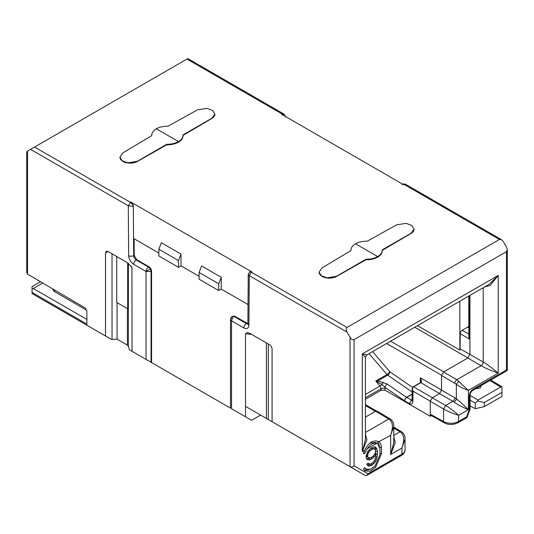 <?xml version="1.0" encoding="UTF-8"?>
<svg xmlns="http://www.w3.org/2000/svg" width="534" height="534" viewBox="0 0 534 534"><rect width="100%" height="100%" fill="white"/><g stroke="black" fill="none" stroke-linecap="round" stroke-linejoin="round"><path stroke-width="0.8" d="M136.711 259.678L136.203 259.971L148.552 267.093A3.558 2.056 60 0 1 150.328 268.969L151.062 271.452L146.036 271.452C146.183 269.603 147.024 268.148 148.552 267.093L149.053 266.806L136.711 259.678L134.194 255.345L133.687 255.639L133.32 206.351L128.293 205.804L130.803 202.026A3.558 2.056 60 0 1 133.32 206.351C132.846 204.696 131.838 203.347 130.303 202.313L34.576 147.05L27.534 151.115C26.426 151.749 26.426 151.749 27.534 151.115C26.426 151.749 26.426 151.749 27.534 151.115L27.534 274.109L84.893 307.798L86.882 311.275L86.882 325.233L105.492 335.979L105.492 252.922L106.233 251.294L108.008 251.474L127.666 262.821L131.925 267.494L132.052 351.312L129.468 349.817L128.367 346.226L127.386 345.131L117.066 339.17L111.533 339.464L105.492 335.979M247.869 323.631L234.559 316.168L232.277 316.288L234.052 316.462A3.558 2.056 120 0 0 232.277 318.337L231.542 320.821L230.501 319.365L230.501 408.15L151.062 362.286L151.062 271.452L151.569 271.159C151.416 269.31 150.581 267.861 149.053 266.806M469.873 409.918L469.232 410.052L466.596 416.84L466.896 417.595L470.007 409.465A2.844 1.168 -168.3 0 1 469.232 410.059L469.232 396.135C469.466 393.184 470.808 390.861 473.257 389.166A2.844 1.642 60 0 1 472.663 390.467L507.3 370.476L507.3 249.805L506.466 251.647L354.062 339.631C352.687 340.138 351.345 339.364 350.044 337.308L347.027 332.081L249.278 275.651L248.25 274.349L247.876 323.611A3.558 2.069 0.4 0 0 248.917 325.093C248.59 328.377 246.908 329.331 243.884 327.943L231.542 320.821L231.542 408.75C230.134 407.943 230.134 407.943 231.542 408.75C230.134 407.943 230.134 407.943 231.542 408.75L245.52 416.82L245.52 333.77L247.349 332.462L249.905 333.396L269.563 344.744C271.098 345.792 271.933 347.247 272.08 349.102L272.08 421.7L365.129 475.42L366.798 475.42L367.973 473.778L401.935 454.174A2.844 1.642 60 0 1 401.348 455.475L366.798 475.42M363.607 452.859L364.722 453.506L363.367 453.506L364.842 450.162C366.484 446.598 368.614 443.894 371.237 442.072C374.267 440.623 376.857 440.597 378.993 441.992C380.622 443.173 381.45 445.169 381.476 447.979L381.476 453.787L375.576 467.39L370.189 471.162L365.163 471.008L363.367 469.172L364.722 467.61L366.231 469.159L370.462 469.286L375.001 466.115L379.968 454.661L379.968 448.854L377.611 443.641L376.77 443.28L367.072 448.88C368.353 446.911 369.915 445.316 371.744 444.101C373.68 443.14 375.355 442.866 376.77 443.28M369.755 443.133L375.602 442.479L377.611 443.641M507.3 249.805L506.466 247.002L503.449 241.775L501.439 239.646L405.126 184.043L402.643 184.791L403.197 184.47L282.199 114.616L281.645 114.937L282.7 114.323L284.001 115.658M116.726 256.5L116.726 302.411L127.679 308.739L127.679 262.828M417.481 325.66L459.841 350.117A2.844 1.642 120 0 0 460.108 348.822L460.221 333.73L469.386 339.023L469.9 304.921M483.21 287.713L483.21 362.039C486.354 363.714 491.36 367.419 498.235 373.153C489.832 370.075 484.118 367.592 481.094 365.703L467.791 358.02L469.9 354.356L469.967 295.362M469.399 295.689L468.785 336.68L469.386 339.023M468.819 334.07L462.237 330.266L467.651 327.142A2.844 1.642 120 0 0 468.799 326.067L468.799 296.036M462.237 330.266A2.844 1.642 120 0 0 460.221 333.73M459.841 350.117L459.841 301.209M470.067 405.974L475.267 408.697L475.267 403.11L470.067 400.106M365.423 399.285L381.122 390.221L385.147 390.221L430.264 416.273L431.452 415.586M245.52 416.82L251.561 420.305L260.612 415.078L245.52 406.367L278.621 425.478C280.023 426.286 280.023 426.286 278.621 425.478M378.673 441.792L390.668 435.257C393.471 426.833 392.817 421.426 388.719 419.036L390.16 418.903L377.084 411.087L375.409 411.354L365.423 405.593M412.028 400.306L406.454 397.276L387.203 383.999L377.912 380.822L387.717 375.162C388.839 374.508 389.573 373.393 389.92 371.824L387.003 374.521L375.762 381.009L381.997 384.473L384.994 387.344L404.251 400.62L409.311 403.564C411.434 404.558 412.622 403.884 412.862 401.548L413.016 391.175L412.208 388.679M377.832 381.984L377.912 380.822L375.762 381.009L380.048 385.995L365.423 394.439M87.396 325.526L32.06 293.58L32.06 286.611L40.511 281.732M132.052 351.312L151.062 362.286M365.423 397.777L381.122 388.712A2.844 1.615 180 0 1 385.147 388.712L384.994 387.344A2.844 1.482 124.6 0 1 387.203 383.999M430.264 416.273L430.284 414.224L430.865 415.252L444.168 422.801C446.791 424.203 451.357 425.772 458.005 422.761A2.844 1.642 60 0 0 458.599 421.459A10.667 6.161 180 0 1 443.574 421.5A2.844 1.629 119.6 0 0 444.168 422.801M466.596 416.84L458.599 421.459L458.599 415.319C452.705 413.463 447.699 411.347 443.574 408.971L443.574 421.5L430.284 414.224M458.005 422.761L466.896 417.595M489.872 380.535L500.685 386.996L501.94 386.756L501.94 396.435L484.338 406.601L475.267 408.697M475.267 403.11L477.676 400.994L484.338 402.536L484.338 406.601M501.94 392.37L484.338 402.536M477.676 400.994L478.05 400.066L470.067 395.454M430.264 413.95L430.264 401.288L432.28 397.803L439.582 393.585L441.598 390.107M413.029 387.137L420.765 382.671A0.714 0.414 -120 0 0 420.412 382.638L413.189 386.803L412.201 388.765L412.028 400.366A2.844 1.642 0.9 0 0 412.862 401.548M405.059 439.162L401.935 448.033C404.732 439.609 404.084 434.202 399.986 431.812A2.844 1.642 -59.1 0 1 401.428 431.679L401.428 431.679C403.944 433.495 405.159 435.991 405.059 439.162L405.059 449.822A10.667 6.161 180 0 1 401.935 454.174L401.935 448.033L390.668 454.541L393.792 442.379L393.792 426.366M354.062 339.631L354.062 465.748C352.674 467.003 351.332 467.323 350.044 466.709L365.129 475.42M134.107 238.778L134.194 255.345M151.569 362.579L151.569 271.159M150.328 268.969L146.036 271.452L133.687 264.323C130.676 262.234 129.001 259.35 128.661 255.666L128.287 205.797L30.551 149.373M187.808 58.58L284.121 114.183L282.7 114.323L186.973 59.06C188.088 58.42 188.088 58.42 186.973 59.06C188.088 58.42 188.088 58.42 186.973 59.06L34.576 147.05M26.7 151.596L26.7 272.267L27.534 274.109M473.257 389.166L506.486 370.002M501.439 239.646L499.423 239.452L347.027 327.435C345.912 328.51 345.912 330.059 347.027 332.081M500.685 386.996L478.05 400.066M475.52 388.825L480.046 388.058L481.401 385.428M470 409.238A2.844 1.168 -168.3 0 1 470.007 409.465L470.067 408.89L469.232 410.052M469.9 354.356L483.21 362.039A2.99 1.695 -60 0 1 481.094 365.703L456.85 379.701L468.371 390.394C463.819 388.852 459.814 386.816 456.35 384.293L456.35 398.825C458.986 400.747 462.991 404.365 468.371 409.678L458.599 415.319C456.436 412.929 447.966 406.634 445.59 405.486L443.574 408.971L430.264 401.288M413.042 387.123L413.536 386.85C412.442 387.397 412.268 388.845 413.016 391.175L430.271 401.134M383.245 382.304L381.997 384.473L380.048 385.995L381.122 388.712L381.122 390.221M367.706 459.761L366.765 459.193L366.137 457.705L366.137 455.849L367.706 451.604L370.85 448.306L373.994 446.865L375.569 447.065L377.137 449.494L377.451 451.911L377.137 457.284L375.569 461.523L372.425 464.82L369.595 466.089L368.019 465.882L366.765 464.013L368.34 463.105L368.967 463.852L370.85 463.879L373.68 461.87L375.255 459.113L375.883 454.668L372.425 458.519L369.281 459.968L367.706 459.761M366.564 458.713L369.281 459.968M367.265 458.806L368.84 458.265L370.85 459.427M370.816 457.591L372.425 458.519M368.84 458.265L369.468 457.905M372.712 456.503L373.994 457.244M374.768 454.027L375.883 454.668M367.999 463.298L368.967 463.852M367.052 464.854L369.595 466.089M367.586 464.927L369.154 464.386L371.163 465.548M370.803 463.886L372.425 464.82M369.154 464.386L369.782 464.026M372.712 462.804L373.994 463.545M374.421 460.862L375.569 461.523M375.329 458.813L376.51 459.5M375.742 456.477L377.137 457.284M375.329 454.354L375.442 453.346L377.451 454.507M375.569 450.823L377.451 451.911M375.442 453.346L375.442 452.405M375.369 450.182L375.128 448.333L377.137 449.494M374.688 446.951L376.51 448.006M375.128 448.333L374.534 446.931M489.257 284.221L498.235 275.431L490.272 285.336L484.498 286.972M365.423 433.968L366.891 439.769L362.299 451.637L365.423 439.475L365.423 357.359L362.299 353.915L366.845 354.896L489.264 284.221M364.235 470.3L369.007 469.653M364.842 450.162L362.299 451.637L362.299 353.915L498.235 275.431L498.235 373.153L468.371 390.394L468.371 409.678C461.483 406.681 456.704 404.151 454.02 402.095L452.832 401.301L445.59 405.486L432.28 397.803M221.23 277.306L201.612 265.979L199.095 272.46L199.095 279.202L218.713 290.529L221.23 289.074L221.23 277.306L218.713 283.788L199.095 272.46M218.713 283.788L218.713 290.529M158.858 249.231L161.375 242.75L180.993 254.077L180.993 265.845L178.476 267.3L158.858 255.973L158.858 249.231L178.476 260.559L180.993 254.077M178.476 260.559L178.476 267.3M158.858 253.069L133.56 238.464M248.016 304.54L221.23 289.074M199.095 276.298L180.993 265.845M86.882 319.425L33.315 288.5L32.06 288.914M33.315 288.5L42.76 283.047M52.566 288.807L53.921 291.257A2.844 1.675 120.1 0 0 55.022 290.256M402.229 183.91L403.697 184.183L499.423 239.452M439.582 393.585L420.792 382.658C421.787 382.037 421.626 380.402 420.305 377.758L421.112 380.996L420.659 382.604M366.638 456.57L368.654 457.731L366.638 456.57M371.798 447.766L374.621 449.094L371.757 447.786M379.427 445.81L377.545 441.291M439.522 393.618L452.832 401.301A2.844 1.615 120 0 0 454.841 397.817L456.35 398.825A2.844 1.335 -52.8 0 1 454.02 402.095M441.531 390.147L441.531 375.495L443.781 371.878L390.608 341.179M249.839 271.833A3.558 2.056 60 0 1 250.019 271.706A3.558 2.056 60 0 1 251.801 271.879L249.672 271.906L248.25 274.349M251.801 271.879L130.803 202.026M183.055 135.496A15.646 9.038 180 0 1 183.062 135.749A15.646 9.038 180 0 1 166.768 144.781L137.371 161.455A10.246 5.914 180 0 1 126.231 162.696A10.246 5.914 180 0 1 119.95 157.243A10.246 5.914 180 0 1 119.95 157.163M178.476 141.557L156.349 128.781C159.613 126.999 163.517 126.144 168.05 126.224L197.453 109.837L206.905 108.349L212.726 110.505L214.875 114.109L211.938 118.201L183.049 134.882C183.149 137.478 181.627 139.701 178.476 141.557C175.205 143.412 171.307 144.313 166.768 144.28L137.371 161.255L127.92 162.863L122.099 160.734L119.95 157.083L122.887 152.891L151.763 135.629A15.646 9.038 180 0 1 151.769 135.502M214.875 114.183A10.246 5.914 180 0 1 214.875 114.263A10.246 5.914 180 0 1 211.938 118.408L183.062 135.376M377.651 256.554L355.524 243.778C358.795 241.989 362.693 241.141 367.232 241.221L396.629 224.834L406.08 223.346L411.901 225.495L414.05 229.099L411.113 233.198L382.224 249.879C382.324 252.475 380.802 254.698 377.651 256.554C374.387 258.403 370.483 259.31 365.95 259.277L336.547 276.245L327.095 277.854L321.274 275.724L319.125 272.08L322.062 267.881L350.951 250.62A15.646 9.038 180 0 1 350.945 250.493M414.05 229.179A10.246 5.914 180 0 1 414.05 229.26A10.246 5.914 180 0 1 411.113 233.405L382.237 250.366M382.231 250.493A15.646 9.038 180 0 1 382.237 250.746A15.646 9.038 180 0 1 365.95 259.771L336.547 276.452A10.246 5.914 180 0 1 325.406 277.687A10.246 5.914 180 0 1 319.125 272.233A10.246 5.914 180 0 1 319.125 272.16M366.217 455.562L367.706 456.423L368.019 457.358M368.654 457.731L370.536 457.758L372.739 456.483L374.621 454.287L375.569 451.884L375.255 449.842L374.621 449.094M373.68 448.9L372.739 449.074L371.13 448.146M372.739 449.074L370.536 450.342L369.261 449.608M370.536 450.342L369.595 451.257L368.48 450.616M369.595 451.257L368.654 452.545L367.566 451.918M368.654 452.545L368.019 454.02L366.891 453.366M368.019 454.02L367.706 455.315L366.491 454.608M367.706 455.315L367.706 456.423M364.722 453.506L367.072 448.88M393.792 436.872L395.26 442.673L390.668 454.541L390.668 435.257L393.792 426.386C393.892 423.208 392.677 420.719 390.16 418.903M382.224 249.879L382.237 250.746M350.951 250.62L350.938 250.246L350.938 250.626C350.851 247.976 352.373 245.693 355.524 243.778M365.95 259.277L365.95 259.771M151.776 135.623C151.676 132.979 153.198 130.703 156.349 128.781M183.049 134.882L183.062 135.749M166.768 144.28L166.768 144.781M232.277 318.337L230.975 317.59L230.501 319.365M117.066 302.604L117.066 339.17M112.033 253.797L112.033 339.17M128.367 346.226L128.367 263.262M127.386 345.131L127.386 308.565M469.9 354.476L460.108 348.822M468.912 327.869L467.651 327.142M467.904 357.947L414.731 327.249M369.047 353.628L387.35 374.875L412.155 392.016M412.555 387.43L389.92 371.824L372.545 351.606M441.658 390.08L420.305 377.758L420.231 382.738M386.603 343.489L441.545 375.215M393.792 428.108L399.986 431.812L393.792 435.39M108.008 251.474L105.492 252.922M131.551 266.62L132.052 268.255M385.147 390.221L385.147 388.712M412.034 399.686L411.32 400.099L409.311 403.564M412.121 394.239L406.648 397.403A2.844 1.642 120 0 0 404.632 400.867M412.121 394.005L406.454 397.276L404.251 400.62M354.062 465.748L367.973 473.778M86.882 324.071L32.06 292.418M146.036 359.382L146.036 271.452M506.466 369.995L506.466 251.647M379.968 452.919L381.476 453.787M381.476 447.979L379.787 447.005M350.044 466.709L350.044 337.308M469.232 396.135L470.067 394.973C470.14 393.324 471.008 391.822 472.663 390.467M347.027 327.435L251.3 272.173L249.278 275.651L248.917 325.093M266.399 342.921L266.399 418.422M245.52 333.77L251.627 334.391M243.884 327.943A3.558 2.056 -60 0 1 246.401 323.591L234.052 316.462L234.559 316.168M247.856 323.891A3.558 2.056 60 0 1 246.401 323.591L246.902 323.297M133.687 264.323A3.558 2.056 -60 0 1 136.203 259.971A3.558 2.056 60 0 1 133.687 255.639A3.558 2.036 -0.4 0 1 128.661 255.666M53.921 291.257L86.742 310.307M458.906 381.216L456.35 384.293L441.531 375.495M454.841 397.817L441.531 390.134M443.547 372.011L456.85 379.701A2.844 1.615 120 0 0 454.841 383.185M467.791 358.02L443.781 371.878M268.302 344.016L268.302 419.517M375.642 411.213L388.719 419.036L365.423 432.487M413.536 386.85L432.393 397.737M365.423 417.114L375.409 411.354M376.39 410.96L365.423 404.632M393.792 427.12L401.428 431.679M405.059 449.822C405.019 452.098 403.784 453.98 401.348 455.475M412.028 400.366L412.395 400.2M501.94 386.756L490.713 380.048M364.328 468.064L366.231 469.159M470.067 408.89L470.067 394.973M248.177 323.764L247.809 324.125L247.876 323.611M284.121 114.183L285.75 117.079M405.126 184.043L401.768 184.09M365.423 357.359L366.845 354.896M230.975 317.59L232.277 316.288M421.112 380.996L420.412 382.638M250.019 271.706L249.672 271.906"/></g></svg>
